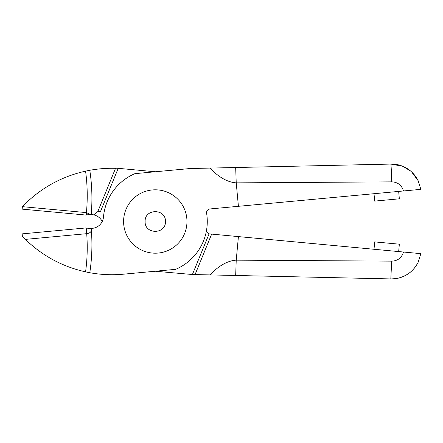 <?xml version="1.0" encoding="UTF-8"?>
<svg xmlns="http://www.w3.org/2000/svg" width="443" height="443" viewBox="0 0 443 443"><rect width="100%" height="100%" fill="white"/><g stroke="black" fill="none" stroke-linecap="round" stroke-linejoin="round"><path stroke-width="0.66" d="M123.586 221.5A31.691 31.691 0 0 1 155.277 189.809A31.691 31.691 0 0 1 186.974 221.5A31.691 31.691 0 0 1 155.277 253.191A31.691 31.691 0 0 1 123.586 221.5M165.433 221.5C166.042 208.409 144.518 208.409 145.127 221.5C144.518 234.591 166.042 234.591 165.433 221.5M186.835 218.565A31.691 31.691 0 0 1 158.212 253.058A31.691 31.691 0 0 1 123.724 224.435A31.691 31.691 0 0 1 152.348 189.942A31.691 31.691 0 0 1 186.835 218.565M22.311 235.582L22.377 236.34L25.378 239.381C42.401 255.849 62.463 266.68 85.577 271.869C87.299 259.183 87.675 246.446 86.701 233.677L86.158 227.923L86.341 228.904L92.282 228.35A12.382 12.382 0 0 0 103.474 217.076A51.997 51.997 0 0 1 134.91 173.662L190.141 168.528L209.988 168.085C218.831 177.338 227.58 182.261 236.235 182.859L238.412 206.311L209.938 208.958A3.716 3.716 0 0 0 206.615 213.249A51.997 51.997 0 0 1 175.649 269.338L123.447 274.189A123.802 123.802 0 0 1 89.785 272.716L85.577 271.869A123.802 123.802 0 0 0 88.146 272.406M91.28 229.258L91.208 228.45A185.7 185.7 0 0 1 89.785 272.716L90.245 269.505M209.085 209.14L209.938 208.958M115.861 274.66L115.54 274.671M134.91 173.662A51.997 51.997 0 0 0 103.474 217.076A12.382 12.382 0 0 1 92.282 228.35M155.277 271.232L192.4 274.522L209.085 233.86A3.716 3.716 0 0 1 206.615 229.751A51.997 51.997 0 0 0 206.615 213.244A51.997 51.997 0 0 1 175.649 269.338M238.412 206.311L420.85 189.355L418.137 180.683M236.235 182.859L391.69 181.863C397.687 182.079 401.629 185.113 403.507 190.972L420.85 189.355M374.008 193.713L374.695 201.105L399.348 198.813L398.661 191.42M410.301 170.804L402.399 166.158L390.815 164.082L209.988 168.085M391.69 181.863A17.825 0.482 88.7 0 0 390.815 164.082C395.405 164.148 399.032 164.752 401.696 165.892C405.522 167.365 408.717 169.281 411.276 171.635C414.211 174.309 416.481 177.3 418.098 180.6L411.641 171.973M235.67 167.52L236.235 182.832M22.377 236.34L22.15 233.871L86.158 227.923M86.701 233.677L25.378 239.381M86.712 233.677C89.669 233.239 91.214 232.049 91.347 230.111L91.718 236.108M86.341 214.096L90.438 214.478L86.418 212.612C87.731 198.752 87.448 184.925 85.577 171.131A123.802 123.802 0 0 1 115.54 168.329L97.792 211.582L93.811 214.888A12.382 12.382 0 0 0 92.282 214.65L86.341 214.096L86.247 215.082L22.15 209.129L22.377 206.659L22.15 209.129L86.247 215.082M116.033 168.196A123.802 123.802 0 0 1 118.215 168.34L100.373 211.82L97.792 211.582M209.085 233.86L420.85 253.645L418.137 262.317M92.282 214.65L90.438 214.478M91.463 211.322L91.208 214.55A185.7 185.7 0 0 0 89.785 170.284L85.577 171.131C60.973 176.685 39.909 188.53 22.377 206.659L86.418 212.612L86.263 214.091M89.785 170.284L90.245 173.49M93.811 214.888A12.382 12.382 0 0 1 102.239 221.5M155.277 171.768L120.418 168.528A123.802 123.802 0 0 0 118.215 168.34L115.606 168.174M206.615 229.751A51.997 51.997 0 0 0 206.615 213.244M398.661 251.58L399.348 244.187L374.695 241.895L374.008 249.287M209.988 274.915C218.831 265.662 227.58 260.739 236.235 260.141L235.67 275.48L390.815 278.918C395.405 278.852 399.032 278.248 401.696 277.108C405.522 275.635 408.717 273.719 411.276 271.365C414.211 268.691 416.481 265.7 418.098 262.4C415.124 267.827 411.58 271.78 407.466 274.25C403.418 277.152 397.869 278.708 390.815 278.918L192.4 274.522M195.053 274.582L211.627 234.197M236.235 260.141L238.412 236.689M236.235 260.168L391.69 261.137C397.692 260.921 401.629 257.887 403.507 252.028M390.815 278.918L391.69 261.137M91.208 214.55L91.546 210.06"/></g></svg>
